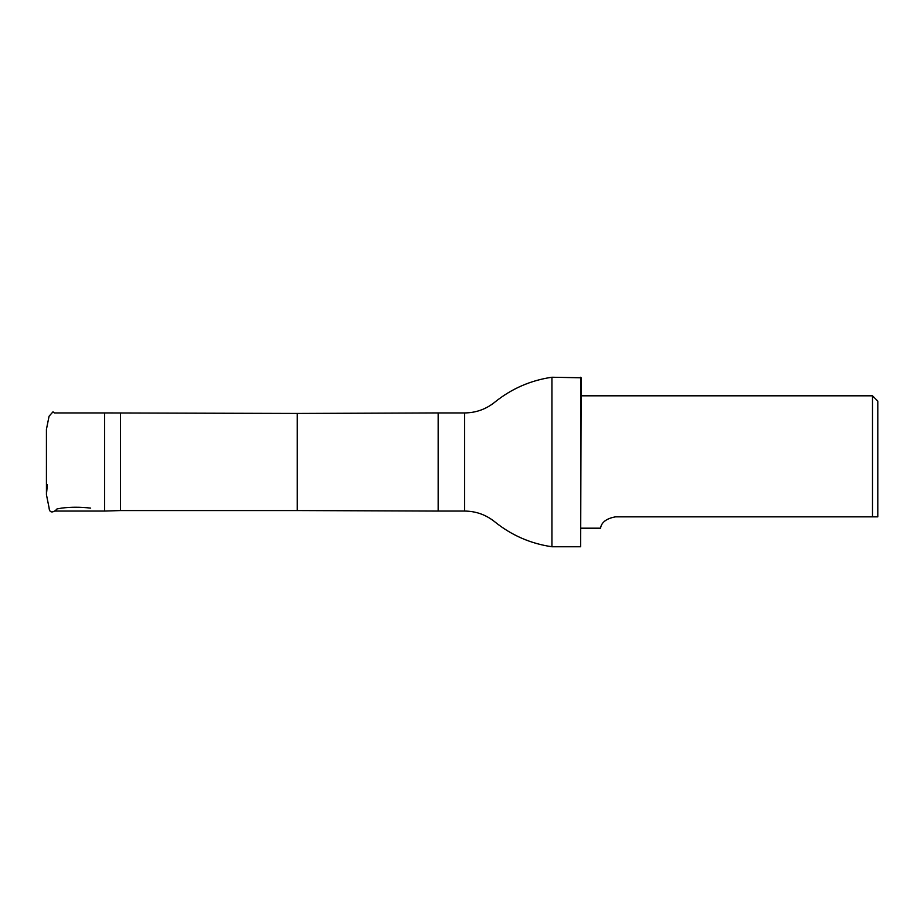 <?xml version="1.0" encoding="UTF-8"?>
<svg xmlns="http://www.w3.org/2000/svg" width="924" height="924" viewBox="0 0 924 924"><rect width="100%" height="100%" fill="white"/><g stroke="black" fill="none" stroke-linecap="round" stroke-linejoin="round"><path stroke-width="1.39" d="M120.466 413.444L120.466 510.556L297.274 510.556L297.274 413.444L104.574 412.936L104.574 511.064L54.401 511.064M877.8 516.839L877.8 401.108L872.499 395.807L872.499 516.839L877.8 516.839L615.603 516.839C599.041 519.715 601.039 529.475 600.381 528.193C601.027 529.475 599.041 519.704 615.603 516.839M464.645 511.064L464.645 412.936C475.906 412.832 485.932 409.263 494.721 402.229C511.515 388.692 530.584 380.365 551.928 377.246L551.928 546.754C530.584 543.635 511.515 535.308 494.721 521.771C485.932 514.737 475.906 511.168 464.645 511.064L438.161 511.064L438.161 412.936L297.274 413.444M580.653 377.246L580.653 546.754L581.173 377.777L551.928 377.246M104.574 412.936L54.401 412.936L52.98 411.827L49.064 416.239L46.443 429.313L46.431 439.478M90.679 508.119C80.515 506.941 70.871 506.941 61.746 508.096L56.999 508.939C55.348 511.191 49.457 514.899 49.064 507.761L46.443 494.687L46.431 429.464M46.431 466.077L46.431 483.737M46.431 494.548L47.367 484.753M46.443 478.817L46.431 448.706M46.431 445.252L46.443 475.259M581.173 528.193L600.381 528.193M581.173 395.807L872.499 395.807M120.466 510.556L104.574 511.064M297.274 510.556L438.161 511.064M464.645 412.936L438.161 412.936M580.653 546.754L551.928 546.754"/></g></svg>
